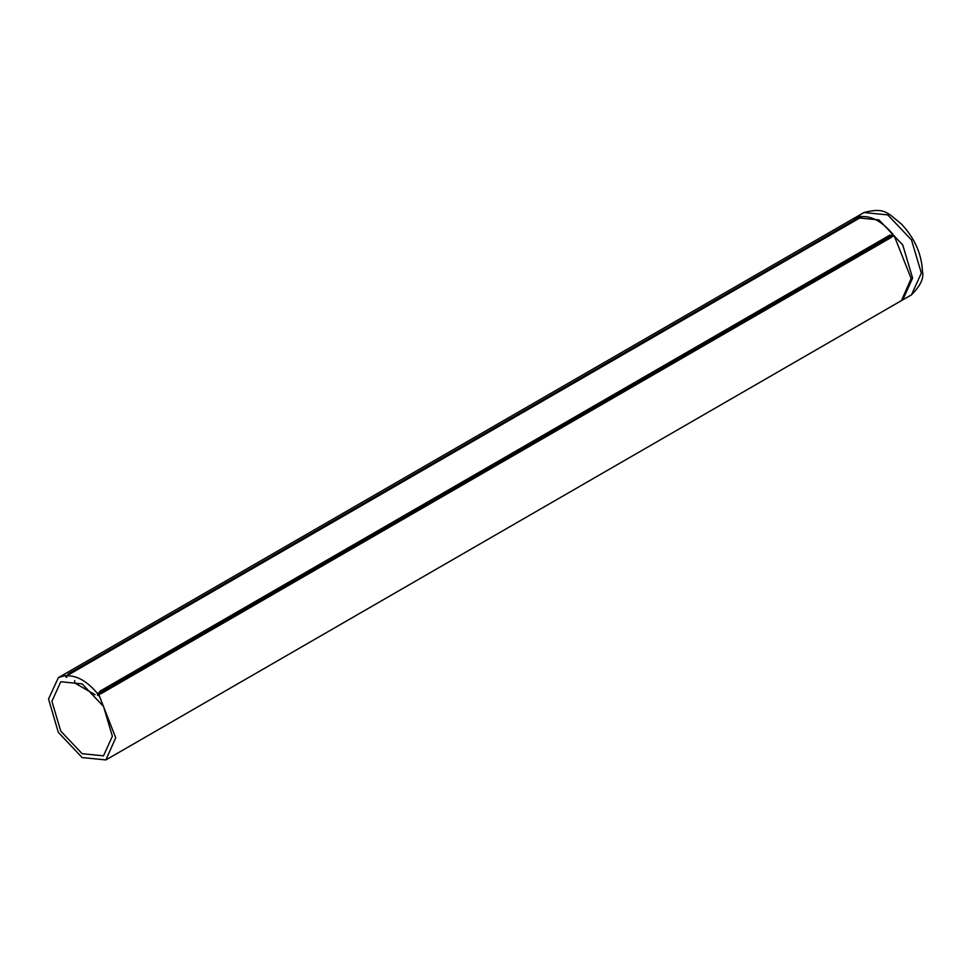 <?xml version="1.0" encoding="UTF-8"?>
<svg xmlns="http://www.w3.org/2000/svg" width="971" height="971" viewBox="0 0 971 971"><rect width="100%" height="100%" fill="white"/><g stroke="black" fill="none" stroke-linecap="round" stroke-linejoin="round"><path stroke-width="1.46" d="M854.334 218.123L863.996 212.54L887.749 214.894L911.502 239.958L921.333 273.069L922.45 271.516C924.137 277.985 920.496 285.765 911.526 294.832L901.768 300.415M855.257 217.577L879.01 219.931L902.763 245.008L912.606 278.119L911.162 278.434M95.109 694.738L74.694 682.953L74.694 680.647M66.793 676.18L65.749 676.775L65.348 675.5L58.381 677.649L853.825 218.402L860.779 216.254L861.18 217.54M97.476 693.476L892.907 234.242L892.919 235.856L893.963 236.463L892.919 235.856L97.476 695.102L97.476 693.476C87.22 681.339 77 675.452 66.793 675.804L66.793 677.382L65.749 676.775M892.907 234.242C882.663 222.104 872.431 216.205 862.224 216.557L66.793 675.804M98.532 694.92L894.097 235.492L911.162 278.543L901.452 300.609L108.582 758.375L105.888 759.929L115.731 737.79L98.933 694.884L98.52 695.697L97.476 695.102M58.381 677.649L48.55 698.999L58.272 732.292L82.134 757.574L105.888 759.929M112.369 736.236L103.521 755.814L82.134 753.69L60.76 731.127L51.912 701.329L60.76 681.751L82.134 683.875L103.521 706.439L112.369 736.236M921.333 273.069L911.514 294.808M912.606 278.119L902.775 299.857M65.749 675.998L861.18 216.751M68.031 673.947L860.779 216.254M890.225 235.795L890.225 237.41M100.159 691.922L100.171 693.549M69.778 673.862L859.833 217.722M99.867 691.231L889.922 235.091M101.627 693.343L891.681 237.203M863.972 212.515C884.897 207.151 887.373 212.795 901.573 224.167C914.791 238.417 921.746 254.196 922.45 271.528M98.605 694.75L894.048 235.516"/></g></svg>
